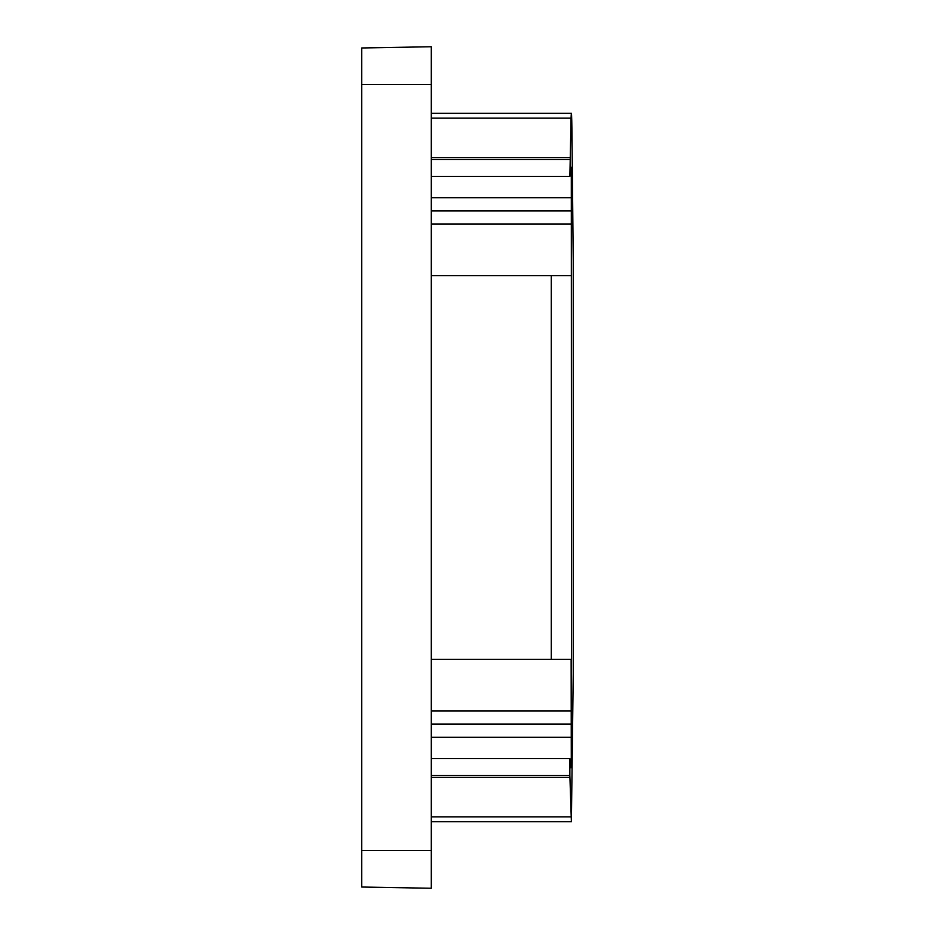 <?xml version="1.0" encoding="UTF-8"?>
<svg xmlns="http://www.w3.org/2000/svg" width="935" height="935" viewBox="0 0 935 935"><rect width="100%" height="100%" fill="white"/><g stroke="black" fill="none" stroke-linecap="round" stroke-linejoin="round"><path stroke-width="1.4" d="M571.145 659.327L571.297 767.693L570.221 767.693L569.871 758.542L569.871 775.571L571.39 821.736L573.249 673.971L573.249 261.029L571.951 131.566C571.717 113.602 571.425 109.138 571.075 118.161L569.871 176.458L570.221 167.307L571.297 167.307L571.53 659.327L431.304 659.327M571.39 821.736L431.304 821.736M571.145 275.673L431.304 275.673M571.297 767.693L570.221 767.693M569.871 758.542L431.304 758.542M431.304 113.264L571.39 113.264L571.075 118.161L431.304 118.161M571.297 167.307L570.221 167.307M569.871 176.458L431.304 176.458M551.288 275.673L551.288 659.327M431.304 46.75L361.751 47.965L361.751 887.034L431.304 888.25L431.304 46.75M571.145 710.951L431.304 710.951M571.227 724.122L431.304 724.122M571.297 737.306L431.304 737.306M431.304 775.571L569.871 775.571M569.883 777.476L431.304 777.476M571.075 816.839L431.304 816.839M571.297 197.694L431.304 197.694M571.227 210.878L431.304 210.878M571.145 224.049L431.304 224.049M431.304 157.524L569.883 157.524M569.871 159.429L431.304 159.429M431.304 84.571L361.751 84.571M431.304 850.429L361.751 850.429"/></g></svg>

